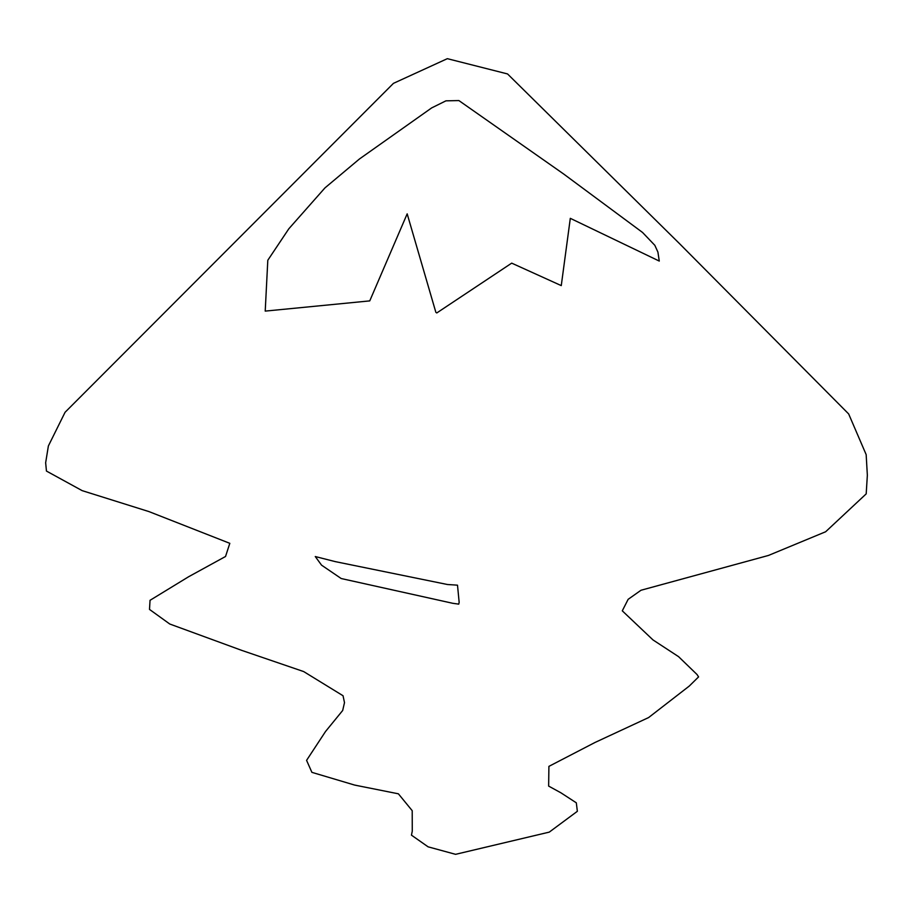 <?xml version="1.0" encoding="UTF-8"?>
<svg xmlns="http://www.w3.org/2000/svg" width="913" height="913" viewBox="0 0 913 913"><rect width="100%" height="100%" fill="white"/><g stroke="black" fill="none" stroke-linecap="round" stroke-linejoin="round"><path stroke-width="0.68" stroke-dasharray="4.57 3.42" d="M455.587 854.328L428.094 846.83L411.455 835.155L412.265 831.161L412.208 810.687L398.388 793.808L354.689 785.089L311.904 772.352L306.574 760.358L325.542 731.484L342.683 710.485L344.498 702.633L343.037 695.74L303.675 671.569L241.762 650.387L169.761 624.013L149.504 609.416L150.04 600.309L188.626 576.742L225.534 556.485L229.814 543.326L148.945 511.588L82.147 490.635L46.449 471.062L45.65 462.754L48.378 445.966L65.063 412.288L393.457 83.345L447.336 58.672L507.548 73.942L679.283 243.406L848.668 413.943L866.163 454.628L867.35 475.251L866.197 493.865L825.649 531.754L768.461 555.446L640.994 590.255L628.144 599.327L622.289 610.831L652.989 639.922L678.564 656.652L697.018 674.502L698.582 676.898L689.258 686.074L648.595 717.572L594.979 742.486L548.907 766.372L548.645 786.093L560.89 792.792L576.32 802.824L577.358 811.303L549.272 832.12L455.587 854.328M474.281 288.017L511.691 263.138L561.267 285.609L570.305 218.333L659.266 261.072L657.919 252.091L654.815 245.3L642.547 232.461L563.663 174.006L458.885 100.567L445.932 100.841L431.666 107.905L359.425 158.999L324.96 187.895L288.828 228.786L267.806 260.251L265.215 311.105L369.754 300.891L407.175 213.847L435.866 312.349L436.791 312.942L474.281 288.017M459.159 602.363L457.504 585.176L447.473 584.514L335.208 561.609L315.27 556.542L321.547 565.147L341.211 578.534L452.837 603.31L458.748 604.132L459.159 602.363"/><path stroke-width="1.37" d="M455.587 854.328L428.094 846.83L411.455 835.155L412.265 831.161L412.208 810.687L398.388 793.808L354.689 785.089L311.904 772.352L306.574 760.358L325.542 731.484L342.683 710.485L344.498 702.633L343.037 695.74L303.675 671.569L241.762 650.387L169.761 624.013L149.504 609.416L150.04 600.309L188.626 576.742L225.534 556.485L229.814 543.326L148.945 511.588L82.147 490.635L46.449 471.062L45.65 462.754L48.378 445.966L65.063 412.288L393.457 83.345L447.336 58.672L507.548 73.942L679.283 243.406L848.668 413.943L866.163 454.628L867.35 475.251L866.197 493.865L825.649 531.754L768.461 555.446L640.994 590.255L628.144 599.327L622.289 610.831L652.989 639.922L678.564 656.652L697.018 674.502L698.582 676.898L689.258 686.074L648.595 717.572L594.979 742.486L548.907 766.372L548.645 786.093L560.89 792.792L576.32 802.824L577.358 811.303L549.272 832.12L455.587 854.328M474.281 288.017L511.691 263.138L561.267 285.609L570.305 218.333L659.266 261.072L657.919 252.091L654.815 245.3L642.547 232.461L563.663 174.006L458.885 100.567L445.932 100.841L431.666 107.905L359.425 158.999L324.96 187.895L288.828 228.786L267.806 260.251L265.215 311.105L369.754 300.891L407.175 213.847L435.866 312.349L436.791 312.942L474.281 288.017M459.159 602.363L457.504 585.176L447.473 584.514L335.208 561.609L315.27 556.542L321.547 565.147L341.211 578.534L452.837 603.31L458.748 604.132L459.159 602.363"/></g></svg>
